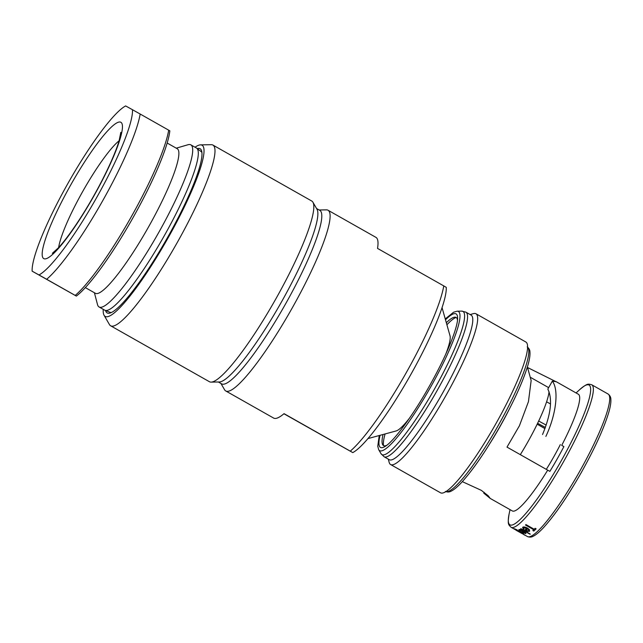 <?xml version="1.0" encoding="UTF-8"?>
<svg xmlns="http://www.w3.org/2000/svg" width="643" height="643" viewBox="0 0 643 643"><rect width="100%" height="100%" fill="white"/><g stroke="black" fill="none" stroke-linecap="round" stroke-linejoin="round"><path stroke-width="0.96" d="M132.482 109.712L140.166 114.028A103.828 16.959 119.5 0 1 102.253 201.524A103.828 16.959 119.5 0 1 46.674 279.271L38.99 274.955A97.897 15.987 -60.5 0 0 96.313 198.173A97.897 15.987 -60.5 0 0 132.482 109.712L125.642 105.934A97.897 15.987 -60.5 0 0 68.319 182.716A97.897 15.987 -60.5 0 0 32.15 271.177L76.348 296.085A101.457 16.573 119.5 0 0 132.482 218.644A101.457 16.573 119.5 0 0 169.84 130.834L168.691 130.175A103.828 16.959 119.5 0 1 130.778 217.672A103.828 16.959 119.5 0 1 75.207 295.418L76.348 296.085M167.172 143.035L177.235 148.726A83.068 13.567 119.5 0 1 148.187 227.574A83.068 13.567 119.5 0 1 95.389 293.296L85.326 287.606M176.246 148.171L188.037 144.731A93.155 15.215 119.5 0 1 190.858 144.852A93.155 15.215 119.5 0 1 158.291 233.272A93.155 15.215 119.5 0 1 99.078 306.976A93.155 15.215 119.5 0 1 97.519 304.621L94.4 292.742M190.858 144.852L196.469 148.027A93.155 15.215 119.5 0 1 196.758 148.228A93.155 15.215 119.5 0 1 163.893 236.439A93.155 15.215 119.5 0 1 105.002 310.304A93.155 15.215 119.5 0 1 104.68 310.151L99.078 306.976M196.758 148.228L201.114 151.579A92.375 15.086 119.5 0 1 201.934 152.584M547.892 387.215A58.143 9.5 119.5 0 1 547.908 387.223A58.143 9.5 119.5 0 1 548.527 387.85M549.026 391.635A58.143 9.5 119.5 0 1 520.316 454.649M386.668 445.342A73.64 12.024 119.5 0 1 383.533 445.599A73.64 12.024 119.5 0 1 382.681 444.731A73.64 12.024 119.5 0 1 383.035 434.499M446.322 322.722A73.64 12.024 119.5 0 1 454.914 317.16A73.64 12.024 119.5 0 1 456.064 317.417A73.64 12.024 119.5 0 1 457.486 320.254M471.126 315.118A83.068 13.567 119.5 0 1 471.142 315.126A83.068 13.567 119.5 0 1 442.062 394.03A83.068 13.567 119.5 0 1 389.32 459.705A83.068 13.567 119.5 0 1 389.296 459.697A83.068 13.567 119.5 0 1 389.28 459.681M470.162 314.572L473.328 313.647A86.628 14.146 119.5 0 1 475.933 313.752A86.628 14.146 119.5 0 1 475.957 313.76A86.628 14.146 119.5 0 1 445.631 396.048A86.628 14.146 119.5 0 1 390.623 464.535A86.628 14.146 119.5 0 1 390.598 464.527A86.628 14.146 119.5 0 1 389.152 462.333L388.316 459.142M525.853 342.012A86.628 14.146 119.5 0 1 525.878 342.02A86.628 14.146 119.5 0 1 495.544 424.308A86.628 14.146 119.5 0 1 440.543 492.795A86.628 14.146 119.5 0 1 440.519 492.787A86.628 14.146 119.5 0 1 440.503 492.771M462.325 481.639L481.334 490.352L488.238 495.793L490.223 498.421L483.753 493.117L484.187 492.353M527.389 366.952L531.15 380.535L528.442 401.674L519.423 425.754L506.997 447.11L547.699 470.154A67.041 10.947 119.5 0 1 512.326 510.936A67.041 10.947 119.5 0 1 512.31 510.928A67.041 10.947 119.5 0 1 512.294 510.92M527.26 367.378L556.436 381.902M578.354 394.231A67.041 10.947 119.5 0 1 578.37 394.247A67.041 10.947 119.5 0 1 561.725 445.366L563.887 446.612M547.699 470.154L549.878 471.375A71.791 11.727 -60.5 0 0 563.903 446.588L561.725 445.366M518.788 529.808L518.989 529.591C519.761 529.39 521.256 529.864 523.474 531.03L525.468 532.428L525.926 533.521M521.272 531.914L525.861 533.626L525.403 532.533L523.41 531.134C521.208 529.977 519.713 529.494 518.933 529.703L519.922 531.07L520.5 531.222L519.785 530.154L522.992 531.19A81.999 13.39 119.5 0 1 521.272 531.914L521.336 531.809A81.878 13.374 -60.5 0 0 522.92 531.15M534.124 529.35L525.894 524.696A81.999 13.39 119.5 0 1 525.508 525.058L525.58 524.937A81.878 13.374 -60.5 0 0 525.958 524.575L534.188 529.237A81.878 13.374 -60.5 0 0 535.161 528.297L536.101 528.827L535.089 528.417A81.999 13.39 119.5 0 1 534.124 529.35L534.188 529.237M525.508 525.058L533.738 529.711A81.999 13.39 119.5 0 1 532.838 530.531L532.902 530.419A81.878 13.374 -60.5 0 0 533.706 529.695M522.671 527.276L523.289 529.293L523.941 529.318L523.466 527.823L526.93 528.409A81.999 13.39 119.5 0 1 524.608 530.194L527.196 531.327L529.535 531.319L529.342 529.752L527.437 528.208C525.154 527.067 523.547 526.794 522.606 527.381L522.671 527.276C523.603 526.681 525.21 526.955 527.501 528.088L529.406 529.639L529.599 531.206M524.608 530.194L524.672 530.089A81.878 13.374 -60.5 0 0 526.882 528.385M520.902 528.755A81.999 13.39 119.5 0 1 520.621 528.932L520.677 528.819A81.878 13.374 -60.5 0 0 520.959 528.65L530.306 534.076L520.959 528.65M514.279 528.771L517.245 529.945L514.384 528.731M514.279 528.763L522.912 534.02A81.999 13.39 -60.5 0 0 523.072 534.052L521.111 532.115L516.996 530.202L521.176 532.01L523.804 534.06M383.525 445.599A75.006 12.249 119.5 0 1 385.077 433.953M446.901 324.755A75.006 12.249 119.5 0 1 456.088 317.433M556.251 381.717L552.321 381.138L547.828 389.087C552.715 399.054 550.947 414.196 542.547 434.523M195.038 147.215A98.347 16.067 119.5 0 1 200.528 144.868A98.347 16.067 119.5 0 1 202.055 145.222A98.347 16.067 119.5 0 1 167.694 238.585A98.347 16.067 119.5 0 1 105.203 316.42A98.347 16.067 119.5 0 1 104.062 315.255A98.347 16.067 119.5 0 1 103.25 309.339M200.528 144.868L211.29 144.691A103.828 16.959 119.5 0 1 212.905 145.061A103.828 16.959 119.5 0 1 212.937 145.077A103.828 16.959 119.5 0 1 176.584 243.705A103.828 16.959 119.5 0 1 110.652 325.8A103.828 16.959 119.5 0 1 110.628 325.784A103.828 16.959 119.5 0 1 109.447 324.578L104.062 315.255M212.937 145.077L311.751 201.026A103.828 16.959 119.5 0 1 311.751 201.026A103.828 16.959 119.5 0 1 312.932 202.24A103.828 16.959 119.5 0 1 275.357 299.734A103.828 16.959 119.5 0 1 211.089 382.119A103.828 16.959 119.5 0 1 209.473 381.749A103.828 16.959 119.5 0 1 209.441 381.733A103.828 16.959 119.5 0 1 209.417 381.717M312.932 202.24L317.015 209.296A99.681 16.276 119.5 0 1 280.943 302.893A99.681 16.276 119.5 0 1 219.247 381.99L211.089 382.119M319.804 210.357A99.681 16.276 119.5 0 1 319.828 210.374A99.681 16.276 119.5 0 1 284.929 305.055A99.681 16.276 119.5 0 1 221.642 383.863A99.681 16.276 119.5 0 1 221.618 383.855A99.681 16.276 119.5 0 1 221.594 383.839M319.153 209.988L326.411 209.867A103.828 16.959 119.5 0 1 328.026 210.237A103.828 16.959 119.5 0 1 328.051 210.253A103.828 16.959 119.5 0 1 291.705 308.881A103.828 16.959 119.5 0 1 225.773 390.976A103.828 16.959 119.5 0 1 225.741 390.96A103.828 16.959 119.5 0 1 224.568 389.754L220.935 383.469M375.906 237.347A103.828 16.959 119.5 0 1 375.938 237.363A103.828 16.959 119.5 0 1 377.537 248.415L443.758 285.902A103.828 16.959 119.5 0 1 405.846 373.406A103.828 16.959 119.5 0 1 350.266 451.153L284.045 413.658A103.828 16.959 119.5 0 1 273.653 418.087A103.828 16.959 119.5 0 1 273.629 418.071A103.828 16.959 119.5 0 1 273.605 418.054M442.062 307.667L450.02 335.791A55.386 9.042 119.5 0 1 445.776 354.132M409.695 417.878A55.386 9.042 119.5 0 1 396.144 430.955L367.941 438.59M197.248 148.597A94.336 15.408 119.5 0 1 200.086 148.71A94.336 15.408 119.5 0 1 201.685 151.113A94.336 15.408 119.5 0 1 167.035 238.408A94.336 15.408 119.5 0 1 110.009 313.037A94.336 15.408 119.5 0 1 107.172 312.924A94.336 15.408 119.5 0 1 105.573 310.529M111.4 312.498A92.375 15.086 119.5 0 1 110.122 312.313L105.002 310.304M443.758 285.902L446.258 287.357A97.897 15.987 119.5 0 1 410.089 375.817A97.897 15.987 119.5 0 1 352.766 452.6L283.933 413.762M350.266 451.153L352.766 452.6M524.881 535.089L524.23 534.719M552.321 381.138C559.121 389.754 556.251 414.405 545.883 436.396M532.838 530.531L533.778 531.062A81.999 13.39 -60.5 0 0 536.029 528.948M525.725 530.451A81.999 13.39 -60.5 0 0 527.718 528.908L528.755 529.953L528.699 530.861L525.725 530.451M528.755 529.953L528.755 530.756M520.621 528.932L530.025 534.253A81.999 13.39 -60.5 0 0 530.306 534.076M522.317 532.308A81.999 13.39 -60.5 0 0 523.788 531.673L525.026 533.168L522.317 532.308M524.913 532.573L525.09 533.063M515.075 529.334L517.655 530.981L516.996 530.202M515.164 529.302L517.036 529.985A81.999 13.39 -60.5 0 0 517.245 529.945M519.761 532.179L517.752 530.764L520.878 532.131L522.912 533.698L519.817 532.074M522.148 533.642L519.311 531.978M522.253 533.586L520.814 532.926M519.279 532.034L515.26 529.655M516.104 530.258L521.328 533.176M524.809 535.185L523.924 534.663M560.318 444.586A44.319 6.108 119.5 0 1 546.301 469.366M538.681 421.044L546.188 425.071M537.612 423.287L545.36 427.45M546.59 401.835L550.545 403.957L546.59 401.827M537.17 424.203L544.934 428.6M46.674 279.271L75.207 295.418M140.166 114.028L168.691 130.175M32.15 271.177L38.99 274.955M119.068 140.793A66.454 10.851 -60.5 0 0 83.003 190.963A66.454 10.851 -60.5 0 0 58.658 247.507M71.116 184.26A78.317 12.788 119.5 0 1 120.884 122.283A78.317 12.788 119.5 0 1 93.516 196.629A78.317 12.788 119.5 0 1 43.748 258.607A78.317 12.788 119.5 0 1 71.116 184.26M445.495 319.796A76.718 12.53 119.5 0 1 456.048 313.872A76.718 12.53 119.5 0 1 457.607 318.454C457.703 321.709 455.911 330.406 448.935 346.963C443.501 359.702 436.645 373.358 428.375 387.922C412.276 416.495 393.186 441.854 385.189 446.379A76.718 12.53 119.5 0 1 380.487 447.424A76.718 12.53 119.5 0 1 380.101 435.295M445.253 318.936L453.62 312.176L457.149 311.188A79.965 13.061 119.5 0 1 458.395 311.469A79.965 13.061 119.5 0 1 430.448 387.383A79.965 13.061 119.5 0 1 379.643 450.663A79.965 13.061 119.5 0 1 378.711 449.722L380.986 453.645L384.072 456.731A83.068 13.567 119.5 0 1 384.072 456.731A83.068 13.567 119.5 0 1 384.024 456.707M457.149 311.188L461.674 311.116A82.272 13.439 119.5 0 1 462.96 311.405A82.272 13.439 119.5 0 1 434.21 389.505A82.272 13.439 119.5 0 1 381.934 454.609A82.272 13.439 119.5 0 1 380.986 453.645M465.894 312.152A83.068 13.567 119.5 0 1 465.918 312.168A83.068 13.567 119.5 0 1 436.83 391.073A83.068 13.567 119.5 0 1 384.088 456.747L389.296 459.697M527.397 536.519A81.878 13.374 -60.5 0 0 527.413 536.527A81.878 13.374 -60.5 0 0 579.431 471.801A81.878 13.374 -60.5 0 0 608.093 394.022A81.878 13.374 -60.5 0 0 608.077 394.014M524.415 534.831L527.413 536.527A81.878 13.374 -60.5 0 0 527.437 536.535L527.461 536.551C529.623 537.387 531.592 537.259 533.369 536.166C536.174 534.743 539.533 531.93 543.439 527.718C554.829 515.204 567.447 496.798 581.312 472.501C594.896 448.227 604.074 428.077 608.857 412.059C610.4 406.673 611.067 402.446 610.85 399.351C610.89 397.253 609.974 395.477 608.093 394.022L591.705 384.747A81.878 13.374 119.5 0 1 591.745 384.771A81.878 13.374 119.5 0 1 563.075 462.542A81.878 13.374 119.5 0 1 511.089 527.284A81.878 13.374 119.5 0 1 511.064 527.268L514.995 529.494M510.02 509.634L509.055 514.239A80.319 13.117 -60.5 0 0 509.939 524.841A80.319 13.117 -60.5 0 0 560.977 461.272A80.319 13.117 -60.5 0 0 589.036 385.028A80.319 13.117 -60.5 0 0 579.536 389.754L576.08 392.945M445.832 491.63A83.068 13.567 -60.5 0 0 498.06 425.819A83.068 13.567 -60.5 0 0 527.614 347.172M508.854 410.025A67.041 10.947 119.5 0 1 490.079 443.196M120.796 132.378L119.156 140.512C116.246 151.001 107.124 172.228 93.372 196.549C79.636 220.846 65.771 240.144 58.071 248.142L52.324 253.318M530.925 377.61L547.908 387.223M471.142 315.126L465.837 312.128L461.674 311.116M527.18 346.85C529.044 348.289 529.969 350.041 529.945 352.123C530.194 355.257 529.519 359.59 527.935 365.111C523.089 381.371 513.773 401.819 499.981 426.454C485.658 451.547 472.677 470.403 461.039 483.03C457.294 487 454.062 489.669 451.346 491.051C449.537 492.152 447.552 492.281 445.374 491.445M475.957 313.76L525.878 342.02M490.207 498.413L512.31 510.928M316.565 208.517L319.828 210.374M328.051 210.253L375.938 237.363M225.741 390.96L273.629 418.071M218.347 381.998L221.618 383.855M110.628 325.784L209.441 381.733M523.024 534.044L524.021 534.606M556.267 381.725L578.37 394.247M390.598 464.527L440.519 492.787M591.705 384.747C587.879 383.919 587.726 383.003 579.536 389.754M511.064 527.268C508.348 524.455 507.488 524.664 509.055 514.239M523.965 534.711L524.366 534.936M378.711 449.722L377.762 446.282L379.233 435.536"/></g></svg>
